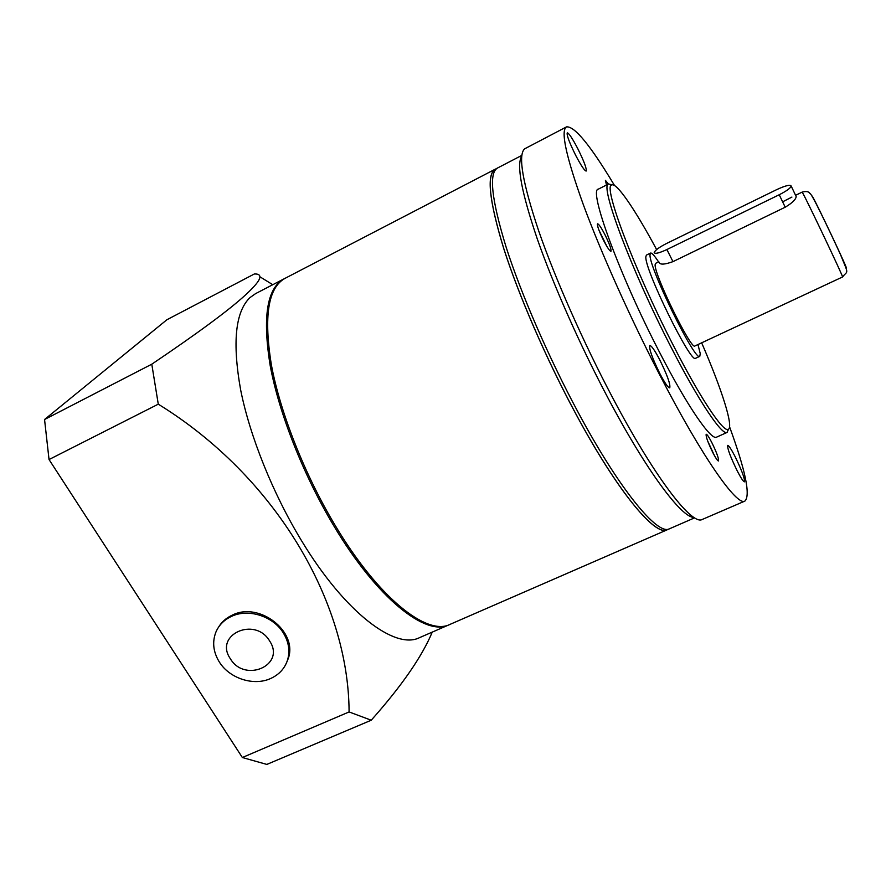 <?xml version="1.0" encoding="UTF-8"?>
<svg xmlns="http://www.w3.org/2000/svg" width="891" height="891" viewBox="0 0 891 891"><rect width="100%" height="100%" fill="white"/><g stroke="black" fill="none" stroke-linecap="round" stroke-linejoin="round"><path stroke-width="1.34" d="M496.109 168.822L495.285 169.167C486.352 174.324 489.148 200.709 503.671 248.344C518.629 295.233 546.216 358.884 575.408 413.123C617.418 491.498 655.486 536.894 667.192 529.789L667.983 529.365M495.285 169.167L285.009 278.36C268.068 287.693 263.547 316.639 271.443 365.21C280.309 412.733 304.588 474.391 334.927 524.999C378.43 598.162 427.201 636.196 449.966 624.402L667.192 529.789M449.398 624.636L448.819 624.903C425.998 636.72 377.171 598.719 333.657 525.59C303.33 474.992 279.061 413.346 270.229 365.822C262.355 317.252 266.921 288.294 283.895 278.928L284.452 278.649M448.819 624.903L419.55 637.644C395.303 650.074 345.14 613.019 301.459 540.57C272.813 493.436 249.87 436.222 240.659 389.968C232.217 342.556 235.313 311.783 249.948 297.627L255.561 293.64L283.895 278.928M254.336 273.983C257.945 273.827 259.793 274.751 259.894 276.767C260.094 279.874 255.316 285.911 245.571 294.876C229.277 309.912 198.014 333.011 151.782 364.196L44.55 419.505L166.895 319.746L254.336 273.983M49.038 459.544L158.275 404.169C275.519 476.429 348.682 601.692 349.094 711.942L371.235 720.218L266.843 764.422L242.352 757.517L49.038 459.544L44.55 419.505M349.094 711.942L242.352 757.517M158.275 404.169L151.782 364.196M371.235 720.218C401.618 686.07 421.955 656.7 432.258 632.12M230.324 658.694C213.717 634.815 255.082 615.971 269.683 641.063C285.911 665.232 244.758 683.341 230.324 658.694M231.437 616.416C248.4 608.185 273.403 616.238 283.472 633.178C288.751 641.977 290.132 650.853 287.626 659.797C284.886 668.339 279.239 674.565 270.675 678.497C253.79 686.337 229.488 678.519 219.297 661.946C213.149 651.878 212.058 641.832 216.012 631.83C219.063 624.947 224.209 619.813 231.437 616.416M218.34 627.498C221.525 622.096 226.147 617.986 232.183 615.18C259.147 601.236 298.095 631.563 288.272 658.494L286.189 663.606M603.786 240.848C607.417 247.731 609.812 251.217 610.948 251.307C611.516 249.491 609.466 243.833 604.777 234.344C601.135 227.428 598.73 223.919 597.571 223.83C597.003 225.635 599.075 231.315 603.786 240.848M606.86 246.384L598.941 230.112M712.956 452.851C715.796 458.264 717.645 460.97 718.502 460.97C718.948 458.731 716.698 452.55 711.753 442.437C708.902 436.98 707.042 434.251 706.173 434.262C705.728 436.479 707.989 442.671 712.956 452.851M714.426 455.579L707.599 440.811M575.653 155.279C581.066 165.581 584.563 170.838 586.167 171.05C586.835 168.778 584.062 161.338 577.813 148.73C572.434 138.428 568.915 133.127 567.244 132.826C566.542 135.02 569.349 142.504 575.653 155.279M737.269 470.96C741.034 478.2 743.439 481.819 744.486 481.819C744.909 478.712 741.746 470.225 734.986 456.359C731.21 449.097 728.793 445.433 727.702 445.389C727.234 448.385 730.42 456.916 737.269 470.96M659.953 373.797C664.92 383.186 668.194 387.875 669.754 387.841C670.633 384.511 667.281 375.144 659.696 359.73C654.74 350.297 651.444 345.563 649.817 345.519C648.893 348.726 652.268 358.149 659.953 373.797M701.651 342.823C721.777 389.244 734.061 427.413 728.17 429.406C723.225 432.413 700.326 398.31 673.195 345.151C634.013 269.205 602.706 185.417 611.672 185.005C616.494 181.987 635.394 210.009 656.622 249.569M728.526 429.206L727.034 432.447C721.966 435.643 698.6 401.073 670.945 346.944C630.995 269.605 599.275 184.292 608.575 183.969L612.039 184.849M727.112 432.425L716.576 437.147C711.23 440.845 687.418 406.508 659.563 352.29C619.345 274.907 588.249 189.304 598.351 189.137L608.653 183.925M729.573 426.822C745.555 470.693 750.668 495.441 744.898 501.076C737.124 506.567 702.364 457.54 659.986 375.412C630.55 318.533 601.024 252.587 583.405 204.885C566.041 156.549 560.406 130.543 566.509 126.89C574.528 125.954 590.533 145.5 614.545 185.54M744.898 501.076L701.395 519.832C690.224 523.396 653.871 475.894 612.518 397.486C583.46 342.578 555.204 278.605 538.743 231.036C522.572 182.7 517.838 155.312 524.554 148.875L566.509 126.89M693.966 517.426C681.693 517.794 646.821 471.506 607.974 397.976C580.342 345.853 553.478 285.254 537.373 239.211C521.48 192.322 516.268 164.635 521.747 156.148M694.624 517.838L669.375 528.831C657.725 535.669 619.824 490.195 577.936 411.943C548.811 357.759 521.213 294.197 506.188 247.342C491.576 199.74 488.647 173.311 497.401 168.076L521.836 155.39M669.063 528.953L667.058 529.722C655.286 536.605 617.296 491.219 575.419 413.079C546.294 358.973 518.751 295.467 503.794 248.634C489.259 201.043 486.419 174.603 495.251 169.312L497.1 168.243M608.408 184.058L605.412 180.361L606.515 185.005M659.307 262.633L659.295 262.678C660.387 264.872 664.942 264.516 672.972 261.631L785.171 207.224C792.166 203.037 795.841 199.495 796.186 196.599L795.897 195.987M791.91 197.089L782.632 201.823L785.205 207.202L779.224 194.75C786.475 191.075 790.462 188.179 791.197 186.085C790.306 184.404 785.506 185.573 776.796 189.583L666.602 243.455C659.151 247.264 655.019 250.304 654.194 252.554L654.194 252.599C654.952 254.113 659.184 253.1 666.88 249.547L779.224 194.75M658.572 261.909C654.451 255.606 651.778 252.665 650.553 253.066L646.42 255.093L645.864 256.664C643.981 268.447 691.227 364.775 695.615 358.271L699.78 356.333L700.248 353.616L697.965 344.539M650.553 253.066L650.029 254.637C648.336 266.331 695.581 362.748 699.78 356.333M658.839 261.776L655.564 263.368L655.13 264.705C654.016 274.473 691.516 350.943 694.924 345.964L842.552 276.967C844.612 279.507 807.046 200.364 802.68 193.002L802.112 192.122C806.132 191.086 808.683 191.476 809.741 193.28C811.1 192.044 828.251 227.996 840.213 253.924C849.301 276.221 847.809 269.873 842.552 276.967M811.812 195.864L812.236 196.087C816.78 203.382 851.228 276.366 845.759 267.077M666.88 249.547L672.972 261.631M272.78 284.708L259.894 276.767M287.626 659.797L288.272 658.494M610.335 251.095L610.948 251.307M611.672 185.005L608.575 183.969M728.17 429.406L727.034 432.447M597.36 224.443L597.571 223.83M795.574 195.307L802.112 192.122M791.197 186.085L796.186 196.599"/></g></svg>

